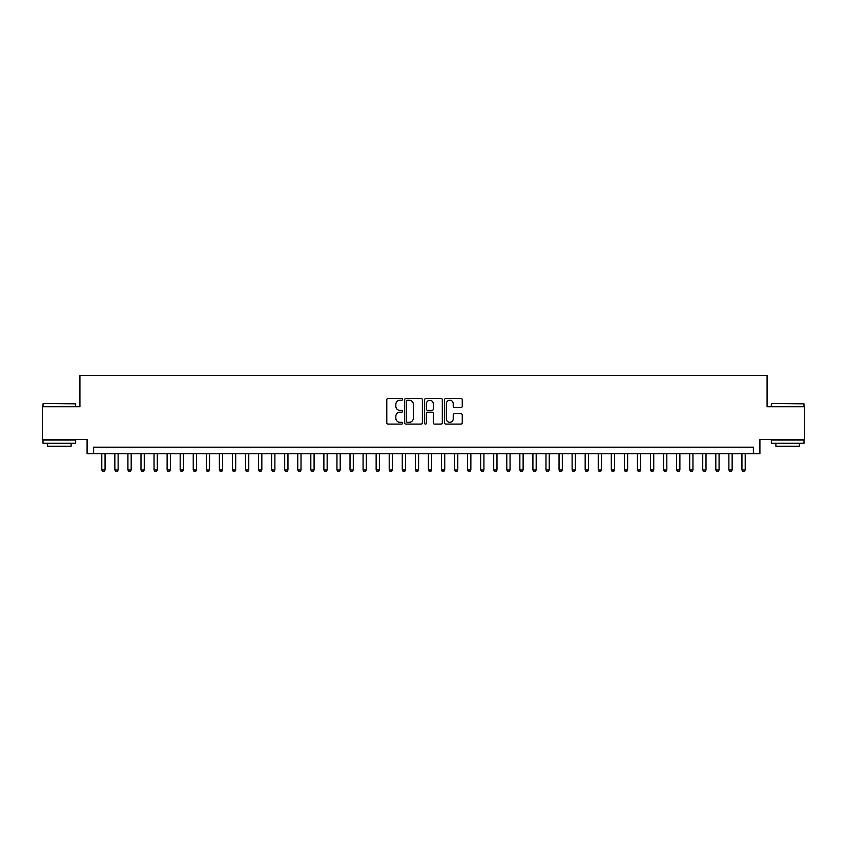 <?xml version="1.0" encoding="UTF-8"?>
<svg xmlns="http://www.w3.org/2000/svg" width="847" height="847" viewBox="0 0 847 847"><rect width="100%" height="100%" fill="white"/><g stroke="black" fill="none" stroke-linecap="round" stroke-linejoin="round"><path stroke-width="1.27" d="M402.6 399.361A0.9 0.9 0 0 0 401.7 398.461L388.074 398.461A1.281 1.281 0 0 0 386.793 399.742L386.793 422.822A1.281 1.281 0 0 0 388.074 424.103L401.7 424.103A0.9 0.9 0 0 0 402.6 423.214A0.9 0.9 0 0 0 401.7 422.314L399.932 422.314A4.108 4.108 0 0 1 395.835 418.206L395.835 416.29A4.108 4.108 0 0 1 399.932 412.182L401.7 412.182A0.9 0.9 0 0 0 402.6 411.282A0.9 0.9 0 0 0 401.7 410.382L399.932 410.382A4.108 4.108 0 0 1 395.835 406.285L395.835 404.358A4.108 4.108 0 0 1 399.932 400.26L401.7 400.26A0.9 0.9 0 0 0 402.6 399.361M460.98 407.502A1.281 1.281 0 0 0 462.261 406.221L462.261 399.742A1.281 1.281 0 0 0 460.98 398.461L445.84 398.461A1.281 1.281 0 0 0 444.559 399.742L444.559 422.822A1.281 1.281 0 0 0 445.84 424.103L460.98 424.103A1.281 1.281 0 0 0 462.261 422.822L462.261 415.009A1.281 1.281 0 0 0 460.98 413.717L454.5 413.717A1.281 1.281 0 0 0 453.219 415.009L453.219 418.884A3.43 3.43 0 0 1 449.789 422.314A3.43 3.43 0 0 1 446.358 418.884L446.358 403.691A3.43 3.43 0 0 1 449.789 400.26A3.43 3.43 0 0 1 453.219 403.691L453.219 406.221A1.281 1.281 0 0 0 454.5 407.502L460.98 407.502M753.375 453.748L759.907 453.748L759.907 439.371L804.65 439.371L804.65 406.708L767.086 406.708L767.086 375.359L79.914 375.359L79.914 406.708L42.35 406.708L42.35 439.371L87.093 439.371L87.093 453.748L753.375 453.748L753.375 447.216L93.625 447.216L93.625 453.748M422.378 399.742A1.281 1.281 0 0 0 421.097 398.461L405.967 398.461A1.281 1.281 0 0 0 404.686 399.742L404.686 422.822A1.281 1.281 0 0 0 405.967 424.103L421.097 424.103A1.281 1.281 0 0 0 422.378 422.822L422.378 399.742M425.903 398.461L441.033 398.461A1.281 1.281 0 0 1 442.314 399.742L442.314 422.822A1.281 1.281 0 0 1 441.033 424.103L434.564 424.103A1.281 1.281 0 0 1 433.283 422.822L433.283 413.463A1.281 1.281 0 0 0 431.991 412.182L427.703 412.182A1.281 1.281 0 0 0 426.422 413.463L426.422 423.214A0.9 0.9 0 0 1 425.522 424.103A0.9 0.9 0 0 1 424.622 423.214L424.622 399.742A1.281 1.281 0 0 1 425.903 398.461M407.375 400.26A0.9 0.9 0 0 0 406.475 401.15L406.475 421.414A0.9 0.9 0 0 0 407.375 422.314L409.239 422.314A4.108 4.108 0 0 0 413.336 418.206L413.336 404.358A4.108 4.108 0 0 0 409.239 400.26L407.375 400.26M433.283 403.754A3.43 3.43 0 0 0 429.853 400.324A3.43 3.43 0 0 0 426.422 403.754L426.422 409.101A1.281 1.281 0 0 0 427.703 410.382L431.991 410.382A1.281 1.281 0 0 0 433.283 409.101L433.283 403.754M101.788 453.748L101.788 469.947L105.06 469.947L105.06 453.748M105.06 469.947L104.075 471.641L102.773 471.641L101.788 469.947M43.398 403.447L75.669 403.839L43.398 403.447M59.332 443.288L43.006 443.288L43.006 440.027L75.669 440.027L75.669 443.288L59.332 443.288M71.095 443.288L71.095 446.295L47.58 446.295L47.58 443.288M771.723 403.447L803.994 403.839L771.723 403.447M787.668 443.288L771.331 443.288L771.331 440.027L803.994 440.027L803.994 443.288L787.668 443.288M799.42 443.288L799.42 446.295L775.905 446.295L775.905 443.288M114.853 453.748L114.853 469.947L118.125 469.947L118.125 453.748M118.125 469.947L117.14 471.641L115.838 471.641L114.853 469.947M127.918 453.748L127.918 469.947L131.19 469.947L131.19 453.748M131.19 469.947L130.205 471.641L128.903 471.641L127.918 469.947M140.983 453.748L140.983 469.947L144.255 469.947L144.255 453.748M144.255 469.947L143.27 471.641L141.968 471.641L140.983 469.947M154.048 453.748L154.048 469.947L157.32 469.947L157.32 453.748M157.32 469.947L156.335 471.641L155.033 471.641L154.048 469.947M167.113 453.748L167.113 469.947L170.385 469.947L170.385 453.748M170.385 469.947L169.4 471.641L168.098 471.641L167.113 469.947M180.178 453.748L180.178 469.947L183.439 469.947L183.439 453.748M183.439 469.947L182.465 471.641L181.163 471.641L180.178 469.947M193.243 453.748L193.243 469.947L196.504 469.947L196.504 453.748M196.504 469.947L195.53 471.641L194.217 471.641L193.243 469.947M206.308 453.748L206.308 469.947L209.569 469.947L209.569 453.748M209.569 469.947L208.595 471.641L207.282 471.641L206.308 469.947M219.373 453.748L219.373 469.947L222.634 469.947L222.634 453.748M222.634 469.947L221.66 471.641L220.347 471.641L219.373 469.947M232.438 453.748L232.438 469.947L235.699 469.947L235.699 453.748M235.699 469.947L234.725 471.641L233.412 471.641L232.438 469.947M245.503 453.748L245.503 469.947L248.764 469.947L248.764 453.748M248.764 469.947L247.79 471.641L246.477 471.641L245.503 469.947M258.568 453.748L258.568 469.947L261.829 469.947L261.829 453.748M261.829 469.947L260.855 471.641L259.542 471.641L258.568 469.947M271.633 453.748L271.633 469.947L274.894 469.947L274.894 453.748M274.894 469.947L273.909 471.641L272.607 471.641L271.633 469.947M284.687 453.748L284.687 469.947L287.959 469.947L287.959 453.748M287.959 469.947L286.974 471.641L285.672 471.641L284.687 469.947M297.752 453.748L297.752 469.947L301.024 469.947L301.024 453.748M301.024 469.947L300.039 471.641L298.737 471.641L297.752 469.947M310.817 453.748L310.817 469.947L314.089 469.947L314.089 453.748M314.089 469.947L313.104 471.641L311.802 471.641L310.817 469.947M323.882 453.748L323.882 469.947L327.154 469.947L327.154 453.748M327.154 469.947L326.169 471.641L324.867 471.641L323.882 469.947M336.947 453.748L336.947 469.947L340.219 469.947L340.219 453.748M340.219 469.947L339.234 471.641L337.932 471.641L336.947 469.947M350.012 453.748L350.012 469.947L353.284 469.947L353.284 453.748M353.284 469.947L352.299 471.641L350.997 471.641L350.012 469.947M363.077 453.748L363.077 469.947L366.349 469.947L366.349 453.748M366.349 469.947L365.364 471.641L364.062 471.641L363.077 469.947M376.142 453.748L376.142 469.947L379.403 469.947L379.403 453.748M379.403 469.947L378.429 471.641L377.127 471.641L376.142 469.947M389.207 453.748L389.207 469.947L392.468 469.947L392.468 453.748M392.468 469.947L391.494 471.641L390.181 471.641L389.207 469.947M402.272 453.748L402.272 469.947L405.533 469.947L405.533 453.748M405.533 469.947L404.559 471.641L403.246 471.641L402.272 469.947M415.337 453.748L415.337 469.947L418.598 469.947L418.598 453.748M418.598 469.947L417.624 471.641L416.311 471.641L415.337 469.947M428.402 453.748L428.402 469.947L431.663 469.947L431.663 453.748M431.663 469.947L430.689 471.641L429.376 471.641L428.402 469.947M441.467 453.748L441.467 469.947L444.728 469.947L444.728 453.748M444.728 469.947L443.754 471.641L442.441 471.641L441.467 469.947M454.532 453.748L454.532 469.947L457.793 469.947L457.793 453.748M457.793 469.947L456.819 471.641L455.506 471.641L454.532 469.947M467.597 453.748L467.597 469.947L470.858 469.947L470.858 453.748M470.858 469.947L469.873 471.641L468.571 471.641L467.597 469.947M480.651 453.748L480.651 469.947L483.923 469.947L483.923 453.748M483.923 469.947L482.938 471.641L481.636 471.641L480.651 469.947M493.716 453.748L493.716 469.947L496.988 469.947L496.988 453.748M496.988 469.947L496.003 471.641L494.701 471.641L493.716 469.947M506.781 453.748L506.781 469.947L510.053 469.947L510.053 453.748M510.053 469.947L509.068 471.641L507.766 471.641L506.781 469.947M519.846 453.748L519.846 469.947L523.118 469.947L523.118 453.748M523.118 469.947L522.133 471.641L520.831 471.641L519.846 469.947M532.911 453.748L532.911 469.947L536.183 469.947L536.183 453.748M536.183 469.947L535.198 471.641L533.896 471.641L532.911 469.947M545.976 453.748L545.976 469.947L549.248 469.947L549.248 453.748M549.248 469.947L548.263 471.641L546.961 471.641L545.976 469.947M559.041 453.748L559.041 469.947L562.313 469.947L562.313 453.748M562.313 469.947L561.328 471.641L560.026 471.641L559.041 469.947M572.106 453.748L572.106 469.947L575.367 469.947L575.367 453.748M575.367 469.947L574.393 471.641L573.091 471.641L572.106 469.947M585.171 453.748L585.171 469.947L588.432 469.947L588.432 453.748M588.432 469.947L587.458 471.641L586.145 471.641L585.171 469.947M598.236 453.748L598.236 469.947L601.497 469.947L601.497 453.748M601.497 469.947L600.523 471.641L599.21 471.641L598.236 469.947M611.301 453.748L611.301 469.947L614.562 469.947L614.562 453.748M614.562 469.947L613.588 471.641L612.275 471.641L611.301 469.947M624.366 453.748L624.366 469.947L627.627 469.947L627.627 453.748M627.627 469.947L626.653 471.641L625.34 471.641L624.366 469.947M637.431 453.748L637.431 469.947L640.692 469.947L640.692 453.748M640.692 469.947L639.718 471.641L638.405 471.641L637.431 469.947M650.496 453.748L650.496 469.947L653.757 469.947L653.757 453.748M653.757 469.947L652.783 471.641L651.47 471.641L650.496 469.947M663.561 453.748L663.561 469.947L666.822 469.947L666.822 453.748M666.822 469.947L665.837 471.641L664.535 471.641L663.561 469.947M676.615 453.748L676.615 469.947L679.887 469.947L679.887 453.748M679.887 469.947L678.902 471.641L677.6 471.641L676.615 469.947M689.68 453.748L689.68 469.947L692.952 469.947L692.952 453.748M692.952 469.947L691.967 471.641L690.665 471.641L689.68 469.947M702.745 453.748L702.745 469.947L706.017 469.947L706.017 453.748M706.017 469.947L705.032 471.641L703.73 471.641L702.745 469.947M715.81 453.748L715.81 469.947L719.082 469.947L719.082 453.748M719.082 469.947L718.097 471.641L716.795 471.641L715.81 469.947M728.875 453.748L728.875 469.947L732.147 469.947L732.147 453.748M732.147 469.947L731.162 471.641L729.86 471.641L728.875 469.947M741.94 453.748L741.94 469.947L745.212 469.947L745.212 453.748M745.212 469.947L744.227 471.641L742.925 471.641L741.94 469.947M43.006 406.708L43.006 403.839M50.449 440.027L50.449 439.371M68.215 440.027L68.215 439.371M75.669 406.708L75.669 403.839M771.331 406.708L771.331 403.839M778.785 440.027L778.785 439.371M796.551 440.027L796.551 439.371M803.994 406.708L803.994 403.839"/></g></svg>

